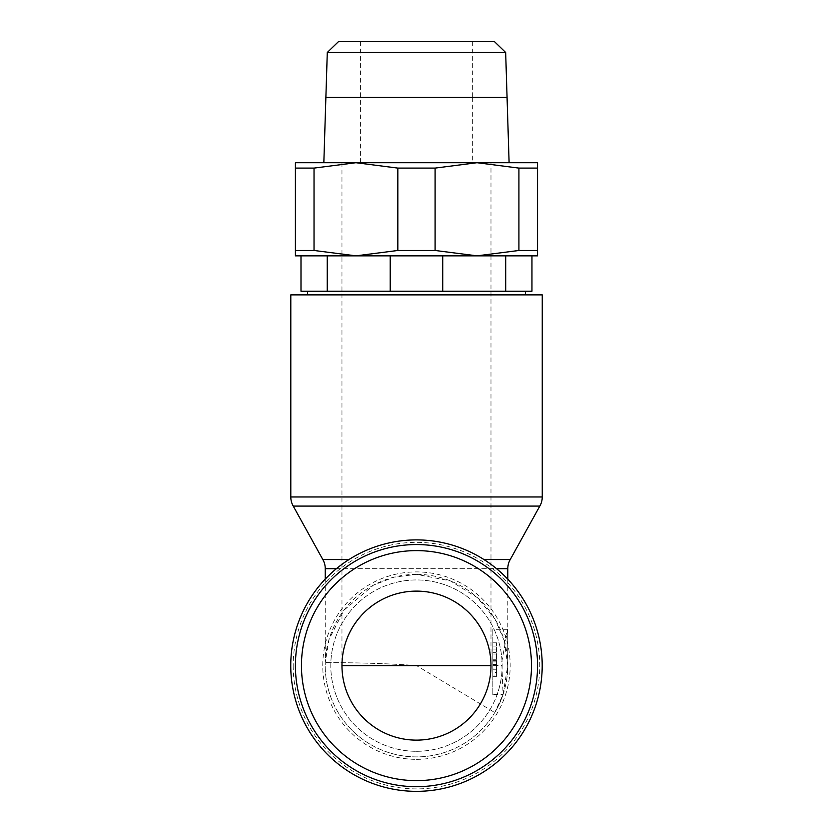 <?xml version="1.0" encoding="UTF-8"?>
<svg xmlns="http://www.w3.org/2000/svg" width="833" height="833" viewBox="0 0 833 833"><rect width="100%" height="100%" fill="white"/><g stroke="black" fill="none" stroke-linecap="round" stroke-linejoin="round"><path stroke-width="0.62" stroke-dasharray="4.17 3.12" d="M416.469 786.696A121.066 121.066 0 0 0 537.545 665.619A121.066 121.066 0 0 0 416.469 544.553A121.066 121.066 0 0 0 295.403 665.619A121.066 121.066 0 0 0 416.469 786.696M416.469 780.636A115.016 115.016 0 0 0 531.485 665.619A115.016 115.016 0 0 0 416.469 550.613A115.016 115.016 0 0 0 301.452 665.619A115.016 115.016 0 0 0 416.469 780.636M416.469 751.304A85.684 85.684 0 0 0 502.153 665.619A85.684 85.684 0 0 0 416.469 579.945A85.684 85.684 0 0 0 330.795 665.619A85.684 85.684 0 0 0 416.469 751.304A85.684 85.684 0 0 0 502.153 665.619A85.684 85.684 0 0 0 416.469 579.945A85.684 85.684 0 0 0 330.795 665.619A85.684 85.684 0 0 0 416.469 751.304M293.195 665.619A123.284 123.284 0 0 0 416.469 788.903A123.284 123.284 0 0 0 539.753 665.619A123.284 123.284 0 0 0 416.469 542.345A123.284 123.284 0 0 0 293.195 665.619M416.469 791.35A125.731 125.731 0 0 0 542.2 665.619A125.731 125.731 0 0 0 416.469 539.899A125.731 125.731 0 0 0 290.748 665.619A125.731 125.731 0 0 0 416.469 791.35A125.731 125.731 0 0 0 542.2 665.619A125.731 125.731 0 0 0 416.469 539.899M416.469 759.342A93.713 93.713 0 0 0 510.181 665.619A93.713 93.713 0 0 0 416.469 571.907A93.713 93.713 0 0 0 322.756 665.619A93.713 93.713 0 0 0 416.469 759.342M416.469 574.354A91.266 91.266 0 0 0 325.203 665.619A91.266 91.266 0 0 0 494.76 712.538L503.08 694.43L507.745 665.619A91.266 91.266 0 0 0 416.469 574.354M542.252 294.872L290.8 294.872M510.244 559.547L483.963 559.547M539.805 506.089L293.247 506.089M348.985 559.547L322.819 559.547M504.319 640.9L494.823 618.815L477.361 597.636L450.372 580.882L416.5 574.354L394.061 577.154L373.507 585.099L343.977 610.183L329.108 639.223L325.255 662.433A91.266 91.266 0 0 0 416.469 756.895A91.266 91.266 0 0 0 507.745 665.619L504.329 640.9L507.745 629.456L507.745 665.536L507.745 629.456L501.778 661.902L503.08 694.493A91.266 91.266 0 0 1 494.76 712.538L416.427 665.536C366.437 661.996 324.037 662.912 325.255 662.433C324.037 662.912 366.437 661.996 416.438 665.536L501.851 665.536M416.469 291.238L525.436 291.238L416.469 291.238M416.469 294.872L525.436 294.872L416.469 294.872M397.841 250.473L435.097 250.473L477.007 255.846L442.729 255.846L442.729 291.238L300.994 291.238L300.994 255.846L295.403 255.846L295.403 250.473L314.031 250.473L355.941 255.846L397.841 250.473L397.841 168.099L355.941 162.716L416.469 162.716L323.839 162.716L509.109 162.716L416.469 162.716L477.007 162.716L435.097 168.099L397.841 168.099M531.954 255.846L477.007 255.846L518.917 250.473L537.545 250.473L537.545 255.846L531.954 255.846L531.954 291.238L505.704 291.238L505.704 255.846L300.994 255.846M360.595 162.716L360.595 97.523L416.469 97.523M338.448 41.65L494.5 41.65M327.286 52.469L505.662 52.469M507.068 97.44L325.88 97.44M341.967 162.716L341.967 665.619C341.134 625.802 376.651 590.285 416.469 591.118C456.297 590.285 491.814 625.802 490.981 665.619A74.501 74.501 0 0 1 416.469 740.131A74.501 74.501 0 0 1 341.967 665.619A74.501 74.501 0 0 0 416.469 740.131A74.501 74.501 0 0 0 490.981 665.619L490.981 162.716M492.834 694.493L492.834 629.3L492.834 694.493L503.08 694.43M507.797 579.216L507.797 665.536A91.266 91.266 0 0 1 507.745 668.722L507.745 665.536L507.745 668.722M492.834 675.074L492.834 660.579L492.834 664.536L496.562 664.536L496.562 676.344L496.562 646.096L496.562 664.536L492.834 664.536L492.834 675.074L496.562 675.074M492.834 649.042L496.562 649.042M492.834 664.495L496.562 664.495M496.562 646.096L496.562 642.816L496.562 646.096L492.834 646.096L492.834 642.816L492.834 646.096L496.562 646.096M496.562 672.398L496.562 652.676L496.562 672.398L492.834 672.398L492.834 668.128L496.562 668.128M492.834 668.128L492.834 652.676L496.562 652.676M492.834 652.676L492.834 656.945L496.562 656.945M492.834 656.945L492.834 672.398M492.834 676.032L496.562 676.032M492.834 660.579L496.562 660.579M505.704 291.238L442.729 291.238M390.219 291.238L390.219 255.846L327.244 255.846L327.244 291.238M442.729 255.846L505.704 255.846M327.244 255.846L390.219 255.846M416.469 97.617L507.068 97.617M416.469 97.44L496.249 97.44L416.469 97.44M295.403 168.099L295.403 162.716L355.941 162.716L314.031 168.099L295.403 168.099L295.403 250.473M537.545 162.716L537.545 168.099L518.917 168.099L477.007 162.716L537.545 162.716M314.031 168.099L314.031 250.473M435.097 168.099L435.097 250.473M537.545 168.099L537.545 250.473M518.917 250.473L518.917 168.099M542.252 496.968L290.8 496.968M507.797 568.679L325.255 568.679M336.417 568.679L496.52 568.679M325.255 579.091L325.255 662.433A91.266 91.266 0 0 0 416.469 756.895A91.266 91.266 0 0 0 507.745 665.619M492.834 669.805L496.562 669.805M492.834 664.536L496.562 664.536M492.834 661.902L496.562 661.902L492.834 661.902M492.834 659.267L496.562 659.267M492.834 653.999L496.562 653.999M360.595 41.65L360.595 97.44M507.745 629.3L492.834 629.3M492.834 665.619L496.562 665.619M492.834 660.808L496.562 660.808M492.834 642.816L496.562 642.816M492.834 676.344L496.562 676.344M472.353 41.65L472.353 97.44M472.353 97.617L472.353 162.716"/><path stroke-width="1.25" d="M537.545 665.619A121.066 121.066 0 0 0 416.469 544.553A121.066 121.066 0 0 0 295.403 665.619A121.066 121.066 0 0 0 416.469 786.696A121.066 121.066 0 0 0 537.545 665.619A121.066 121.066 0 0 1 416.469 786.696A121.066 121.066 0 0 1 295.403 665.619M416.469 791.35A125.731 125.731 0 0 0 542.2 665.619A125.731 125.731 0 0 0 416.469 539.899A125.731 125.731 0 0 0 290.748 665.619A125.731 125.731 0 0 0 416.469 791.35M290.8 496.968L290.8 294.872L542.252 294.872L542.252 496.968A18.253 18.253 0 0 1 539.805 506.089L293.247 506.089A18.253 18.253 0 0 1 290.8 496.968L542.252 496.968M483.963 559.547L510.244 559.547L539.805 506.089M348.985 559.547L322.819 559.547A18.253 18.253 0 0 1 325.255 568.679L336.417 568.679M496.52 568.679L507.797 568.679A18.253 18.253 0 0 1 510.244 559.547M397.841 168.099L435.097 168.099L477.007 162.716L355.941 162.716L397.841 168.099L397.841 250.473L355.941 255.846L505.704 255.846L505.704 291.238L531.954 291.238L531.954 255.846L537.545 255.846L537.545 250.473L518.917 250.473L477.007 255.846L435.097 250.473L397.841 250.473M416.469 97.523L360.595 97.44M505.662 52.469L494.5 41.65L338.448 41.65L327.286 52.469L325.88 97.44L507.068 97.44L505.662 52.469L327.286 52.469M490.981 665.619A74.501 74.501 0 0 1 416.469 740.131A74.501 74.501 0 0 1 341.967 665.619A74.501 74.501 0 0 1 416.469 591.118A74.501 74.501 0 0 1 490.981 665.619L341.967 665.619M327.244 291.238L327.244 255.846L355.941 255.846L314.031 250.473L295.403 250.473L295.403 255.846L300.994 255.846L300.994 291.238L505.704 291.238M300.994 255.846L327.244 255.846M505.704 255.846L531.954 255.846M442.729 291.238L442.729 255.846M390.219 255.846L390.219 291.238M509.109 162.716L507.068 97.617L416.469 97.617M314.031 168.099L355.941 162.716L295.403 162.716L295.403 168.099L314.031 168.099L314.031 250.473M477.007 162.716L518.917 168.099L537.545 168.099L537.545 162.716L477.007 162.716M295.403 168.099L295.403 250.473M435.097 250.473L435.097 168.099M518.917 168.099L518.917 250.473M537.545 250.473L537.545 168.099M531.485 665.619A115.016 115.016 0 0 0 416.469 550.613A115.016 115.016 0 0 0 301.452 665.619A115.016 115.016 0 0 0 416.469 780.636A115.016 115.016 0 0 0 531.485 665.619M507.797 579.216L507.797 568.679M307.512 291.238L307.512 294.872M325.87 97.523L323.839 162.716M525.436 291.238L525.436 294.872M325.255 579.091L325.255 568.679M322.819 559.547L293.247 506.089"/></g></svg>
